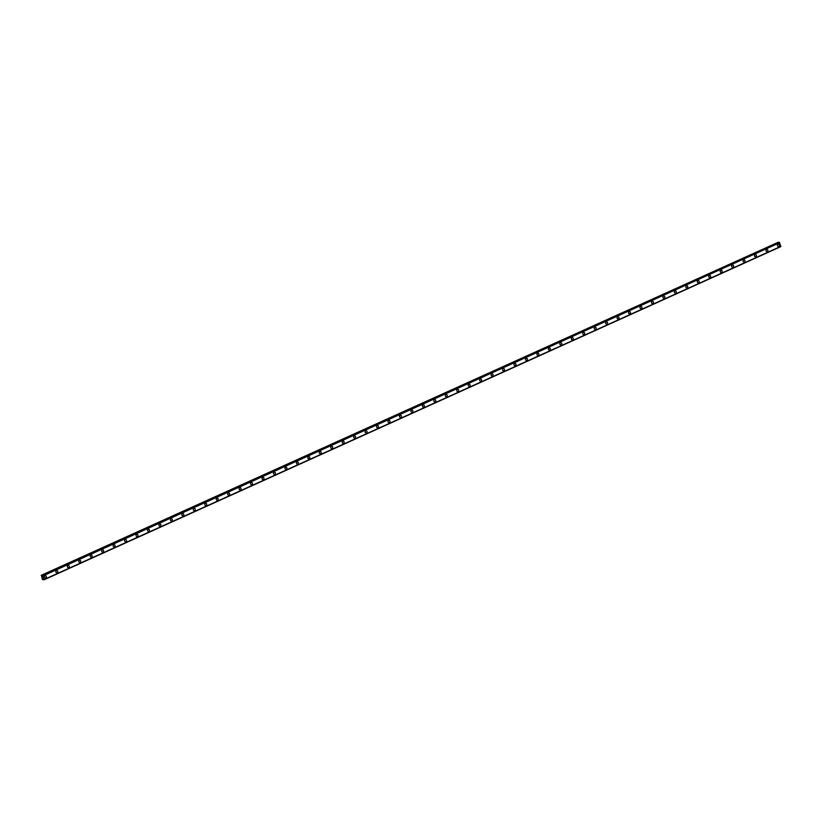 <?xml version="1.0" encoding="UTF-8"?>
<svg xmlns="http://www.w3.org/2000/svg" width="822" height="822" viewBox="0 0 822 822"><rect width="100%" height="100%" fill="white"/><g stroke="black" fill="none" stroke-linecap="round" stroke-linejoin="round"><path stroke-width="1.23" d="M45.529 575.77A1.099 0.966 -82.6 0 1 45.241 577.958A1.099 0.966 -82.6 0 1 45.529 575.77A1.099 0.966 -82.6 0 1 45.241 577.958M56.985 570.591A1.099 0.966 -82.6 0 1 56.697 572.78A1.099 0.966 -82.6 0 1 56.985 570.591A1.099 0.966 -82.6 0 1 56.697 572.78M68.431 565.413A1.099 0.966 -82.6 0 1 68.154 567.601A1.099 0.966 -82.6 0 1 68.431 565.413A1.099 0.966 -82.6 0 1 68.154 567.601M79.888 560.234A1.099 0.966 -82.6 0 1 79.6 562.423A1.099 0.966 -82.6 0 1 79.888 560.234A1.099 0.966 -82.6 0 1 79.6 562.423M91.345 555.056A1.099 0.966 -82.6 0 1 91.057 557.244A1.099 0.966 -82.6 0 1 91.345 555.056A1.099 0.966 -82.6 0 1 91.057 557.244M102.791 549.877A1.099 0.966 -82.6 0 1 102.514 552.065A1.099 0.966 -82.6 0 1 102.801 549.877A1.099 0.966 -82.6 0 1 102.514 552.065M114.248 544.698A1.099 0.966 -82.6 0 1 113.96 546.887A1.099 0.966 -82.6 0 1 114.248 544.698A1.099 0.966 -82.6 0 1 113.97 546.887M125.704 539.509A1.099 0.966 -82.6 0 1 125.417 541.708A1.099 0.966 -82.6 0 1 125.704 539.509A1.099 0.966 -82.6 0 1 125.417 541.708M137.161 534.331A1.099 0.966 -82.6 0 1 136.873 536.53A1.099 0.966 -82.6 0 1 137.161 534.331A1.099 0.966 -82.6 0 1 136.873 536.53M148.607 529.152A1.099 0.966 -82.6 0 1 148.33 531.341A1.099 0.966 -82.6 0 1 148.607 529.152A1.099 0.966 -82.6 0 1 148.33 531.341M160.064 523.974A1.099 0.966 -82.6 0 1 159.776 526.162A1.099 0.966 -82.6 0 1 160.064 523.974A1.099 0.966 -82.6 0 1 159.776 526.162M171.521 518.795A1.099 0.966 -82.6 0 1 171.233 520.984A1.099 0.966 -82.6 0 1 171.521 518.795A1.099 0.966 -82.6 0 1 171.233 520.984M182.967 513.616A1.099 0.966 -82.6 0 1 182.69 515.805A1.099 0.966 -82.6 0 1 182.977 513.616A1.099 0.966 -82.6 0 1 182.69 515.805M194.424 508.438A1.099 0.966 -82.6 0 1 194.136 510.626A1.099 0.966 -82.6 0 1 194.424 508.438A1.099 0.966 -82.6 0 1 194.136 510.626M205.88 503.259A1.099 0.966 -82.6 0 1 205.592 505.448A1.099 0.966 -82.6 0 1 205.88 503.259A1.099 0.966 -82.6 0 1 205.592 505.448M217.337 498.081A1.099 0.966 -82.6 0 1 217.049 500.269A1.099 0.966 -82.6 0 1 217.337 498.081A1.099 0.966 -82.6 0 1 217.049 500.269M228.783 492.902A1.099 0.966 -82.6 0 1 228.495 495.091A1.099 0.966 -82.6 0 1 228.783 492.902A1.099 0.966 -82.6 0 1 228.506 495.091M240.24 487.723A1.099 0.966 -82.6 0 1 239.952 489.912A1.099 0.966 -82.6 0 1 240.24 487.723A1.099 0.966 -82.6 0 1 239.952 489.912M251.696 482.535A1.099 0.966 -82.6 0 1 251.409 484.733A1.099 0.966 -82.6 0 1 251.696 482.535A1.099 0.966 -82.6 0 1 251.409 484.733M263.143 477.356A1.099 0.966 -82.6 0 1 262.865 479.555A1.099 0.966 -82.6 0 1 263.143 477.356A1.099 0.966 -82.6 0 1 262.865 479.555M274.599 472.177A1.099 0.966 -82.6 0 1 274.312 474.366A1.099 0.966 -82.6 0 1 274.599 472.177A1.099 0.966 -82.6 0 1 274.312 474.366M286.056 466.999A1.099 0.966 -82.6 0 1 285.768 469.187A1.099 0.966 -82.6 0 1 286.056 466.999A1.099 0.966 -82.6 0 1 285.768 469.187M297.502 461.82A1.099 0.966 -82.6 0 1 297.225 464.009A1.099 0.966 -82.6 0 1 297.513 461.82A1.099 0.966 -82.6 0 1 297.225 464.009M308.959 456.642A1.099 0.966 -82.6 0 1 308.671 458.83A1.099 0.966 -82.6 0 1 308.959 456.642A1.099 0.966 -82.6 0 1 308.682 458.83M320.416 451.463A1.099 0.966 -82.6 0 1 320.128 453.652A1.099 0.966 -82.6 0 1 320.416 451.463A1.099 0.966 -82.6 0 1 320.128 453.652M331.872 446.284A1.099 0.966 -82.6 0 1 331.585 448.473A1.099 0.966 -82.6 0 1 331.872 446.284A1.099 0.966 -82.6 0 1 331.585 448.473M343.319 441.106A1.099 0.966 -82.6 0 1 343.041 443.294A1.099 0.966 -82.6 0 1 343.319 441.106A1.099 0.966 -82.6 0 1 343.041 443.294M354.775 435.927A1.099 0.966 -82.6 0 1 354.488 438.116A1.099 0.966 -82.6 0 1 354.775 435.927A1.099 0.966 -82.6 0 1 354.488 438.116M366.232 430.749A1.099 0.966 -82.6 0 1 365.944 432.937A1.099 0.966 -82.6 0 1 366.232 430.749A1.099 0.966 -82.6 0 1 365.944 432.937M377.678 425.56A1.099 0.966 -82.6 0 1 377.401 427.759A1.099 0.966 -82.6 0 1 377.678 425.56A1.099 0.966 -82.6 0 1 377.401 427.759M389.135 420.381A1.099 0.966 -82.6 0 1 388.847 422.58A1.099 0.966 -82.6 0 1 389.135 420.381A1.099 0.966 -82.6 0 1 388.847 422.58M400.591 415.202A1.099 0.966 -82.6 0 1 400.304 417.391A1.099 0.966 -82.6 0 1 400.591 415.202A1.099 0.966 -82.6 0 1 400.304 417.391M412.038 410.024A1.099 0.966 -82.6 0 1 411.76 412.212A1.099 0.966 -82.6 0 1 412.048 410.024A1.099 0.966 -82.6 0 1 411.76 412.212M423.494 404.845A1.099 0.966 -82.6 0 1 423.207 407.034A1.099 0.966 -82.6 0 1 423.494 404.845A1.099 0.966 -82.6 0 1 423.217 407.034M434.951 399.667A1.099 0.966 -82.6 0 1 434.663 401.855A1.099 0.966 -82.6 0 1 434.951 399.667A1.099 0.966 -82.6 0 1 434.663 401.855M446.408 394.488A1.099 0.966 -82.6 0 1 446.12 396.677A1.099 0.966 -82.6 0 1 446.408 394.488A1.099 0.966 -82.6 0 1 446.12 396.677M457.854 389.309A1.099 0.966 -82.6 0 1 457.577 391.498A1.099 0.966 -82.6 0 1 457.854 389.309A1.099 0.966 -82.6 0 1 457.577 391.498M469.311 384.131A1.099 0.966 -82.6 0 1 469.023 386.319A1.099 0.966 -82.6 0 1 469.311 384.131A1.099 0.966 -82.6 0 1 469.023 386.319M480.767 378.952A1.099 0.966 -82.6 0 1 480.48 381.141A1.099 0.966 -82.6 0 1 480.767 378.952A1.099 0.966 -82.6 0 1 480.48 381.141M492.214 373.774A1.099 0.966 -82.6 0 1 491.936 375.962A1.099 0.966 -82.6 0 1 492.214 373.774A1.099 0.966 -82.6 0 1 491.936 375.962M503.67 368.585A1.099 0.966 -82.6 0 1 503.383 370.784A1.099 0.966 -82.6 0 1 503.67 368.595A1.099 0.966 -82.6 0 1 503.383 370.784M515.127 363.406A1.099 0.966 -82.6 0 1 514.839 365.605A1.099 0.966 -82.6 0 1 515.127 363.406A1.099 0.966 -82.6 0 1 514.839 365.605M526.573 358.228A1.099 0.966 -82.6 0 1 526.296 360.416A1.099 0.966 -82.6 0 1 526.583 358.228A1.099 0.966 -82.6 0 1 526.296 360.416M538.03 353.049A1.099 0.966 -82.6 0 1 537.742 355.238A1.099 0.966 -82.6 0 1 538.03 353.049A1.099 0.966 -82.6 0 1 537.752 355.238M549.486 347.87A1.099 0.966 -82.6 0 1 549.199 350.059A1.099 0.966 -82.6 0 1 549.486 347.87A1.099 0.966 -82.6 0 1 549.199 350.059M560.943 342.692A1.099 0.966 -82.6 0 1 560.655 344.88A1.099 0.966 -82.6 0 1 560.943 342.692A1.099 0.966 -82.6 0 1 560.655 344.88M572.389 337.513A1.099 0.966 -82.6 0 1 572.112 339.702A1.099 0.966 -82.6 0 1 572.389 337.513A1.099 0.966 -82.6 0 1 572.112 339.702M583.846 332.335A1.099 0.966 -82.6 0 1 583.558 334.523A1.099 0.966 -82.6 0 1 583.846 332.335A1.099 0.966 -82.6 0 1 583.558 334.523M595.303 327.156A1.099 0.966 -82.6 0 1 595.015 329.345A1.099 0.966 -82.6 0 1 595.303 327.156A1.099 0.966 -82.6 0 1 595.015 329.345M606.749 321.977A1.099 0.966 -82.6 0 1 606.472 324.166A1.099 0.966 -82.6 0 1 606.759 321.977A1.099 0.966 -82.6 0 1 606.472 324.166M618.206 316.799A1.099 0.966 -82.6 0 1 617.918 318.987A1.099 0.966 -82.6 0 1 618.206 316.799A1.099 0.966 -82.6 0 1 617.918 318.987M629.662 311.62A1.099 0.966 -82.6 0 1 629.375 313.809A1.099 0.966 -82.6 0 1 629.662 311.62A1.099 0.966 -82.6 0 1 629.375 313.809M641.109 306.431A1.099 0.966 -82.6 0 1 640.831 308.63A1.099 0.966 -82.6 0 1 641.119 306.431A1.099 0.966 -82.6 0 1 640.831 308.63M652.565 301.253A1.099 0.966 -82.6 0 1 652.288 303.452A1.099 0.966 -82.6 0 1 652.565 301.253A1.099 0.966 -82.6 0 1 652.278 303.441M664.022 296.074A1.099 0.966 -82.6 0 1 663.734 298.263A1.099 0.966 -82.6 0 1 664.022 296.074A1.099 0.966 -82.6 0 1 663.734 298.263M675.479 290.896A1.099 0.966 -82.6 0 1 675.191 293.084A1.099 0.966 -82.6 0 1 675.479 290.896A1.099 0.966 -82.6 0 1 675.191 293.084M686.925 285.717A1.099 0.966 -82.6 0 1 686.647 287.906A1.099 0.966 -82.6 0 1 686.925 285.717A1.099 0.966 -82.6 0 1 686.647 287.906M698.381 280.538A1.099 0.966 -82.6 0 1 698.094 282.727A1.099 0.966 -82.6 0 1 698.381 280.538A1.099 0.966 -82.6 0 1 698.094 282.727M709.838 275.36A1.099 0.966 -82.6 0 1 709.55 277.548A1.099 0.966 -82.6 0 1 709.838 275.36A1.099 0.966 -82.6 0 1 709.55 277.548M721.284 270.181A1.099 0.966 -82.6 0 1 721.007 272.37A1.099 0.966 -82.6 0 1 721.295 270.181A1.099 0.966 -82.6 0 1 721.007 272.37M732.741 265.003A1.099 0.966 -82.6 0 1 732.453 267.191A1.099 0.966 -82.6 0 1 732.741 265.003A1.099 0.966 -82.6 0 1 732.464 267.191M744.198 259.824A1.099 0.966 -82.6 0 1 743.91 262.013A1.099 0.966 -82.6 0 1 744.198 259.824A1.099 0.966 -82.6 0 1 743.91 262.013M755.654 254.645A1.099 0.966 -82.6 0 1 755.367 256.834A1.099 0.966 -82.6 0 1 755.654 254.645A1.099 0.966 -82.6 0 1 755.367 256.834M767.101 249.456A1.099 0.966 -82.6 0 1 766.823 251.655A1.099 0.966 -82.6 0 1 767.101 249.456A1.099 0.966 -82.6 0 1 766.823 251.655M778.557 244.278A1.099 0.966 -82.6 0 1 778.27 246.477A1.099 0.966 -82.6 0 1 778.557 244.278A1.099 0.966 -82.6 0 1 778.27 246.477M41.141 575.359L778.372 242.192L41.532 575.41L42.888 575.903L43.956 579.849L42.333 579.438L41.532 575.41M44.049 579.531L780.89 246.353L779.215 242.315M780.838 246.374L43.967 579.808M780.797 246.641L43.956 579.849L780.808 246.59M44.049 579.551L780.89 246.353M779.749 242.706L42.898 575.924L779.729 242.685M42.374 575.523L779.225 242.305L42.374 575.523M778.526 242.305L41.675 575.523M779.42 242.336L42.569 575.544M779.462 242.387L42.621 575.595M779.708 242.665L42.857 575.883"/></g></svg>
